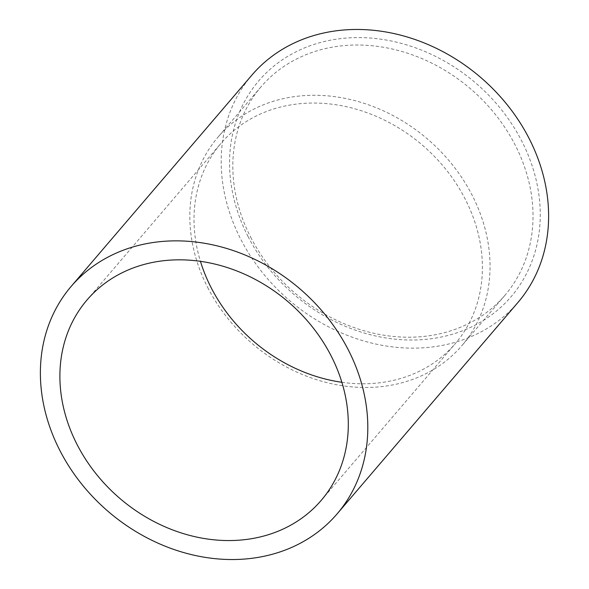 <?xml version="1.0" encoding="UTF-8"?>
<svg xmlns="http://www.w3.org/2000/svg" width="589" height="589" viewBox="0 0 589 589"><rect width="100%" height="100%" fill="white"/><g stroke="black" fill="none" stroke-linecap="round" stroke-linejoin="round"><path stroke-width="0.44" stroke-dasharray="2.94 2.21" d="M248.021 236.461A166.032 139.409 -139.5 0 0 458.352 332.329A166.032 139.409 -139.5 0 0 521.788 141.146A166.032 139.409 -139.5 0 0 311.463 45.279A166.032 139.409 -139.5 0 0 248.021 236.461M250.664 237.168A160.429 134.704 -139.5 0 0 504.847 295.398A160.429 134.704 -139.5 0 0 515.191 145.063A160.429 134.704 -139.5 0 0 261.008 86.833A160.429 134.704 -139.5 0 0 250.664 237.168M341.856 382.29A154.119 129.403 -139.5 0 0 406.373 376.636A154.119 129.403 -139.5 0 0 455.319 343.593A154.119 129.403 -139.5 0 0 465.258 199.178A154.119 129.403 -139.5 0 0 270.02 110.187A154.119 129.403 -139.5 0 0 221.074 143.237A154.119 129.403 -139.5 0 0 200.437 261.325M207.674 287.432A160.429 134.704 -139.5 0 0 461.857 345.662A160.429 134.704 -139.5 0 0 472.201 195.327A160.429 134.704 -139.5 0 0 218.018 137.097A160.429 134.704 -139.5 0 0 207.674 287.432M251.937 75.068A174.977 146.911 -139.5 0 0 240.651 239.024A174.977 146.911 -139.5 0 0 517.878 302.54M86.973 300.022L221.074 143.237M504.847 295.398L461.857 345.662M261.008 86.833L218.018 137.097M321.219 500.378L455.319 343.593"/><path stroke-width="0.88" d="M200.437 261.325A154.119 129.403 -139.5 0 0 211.134 287.653A154.119 129.403 -139.5 0 0 341.856 382.29M337.063 513.932L517.878 302.54A174.977 146.911 -139.5 0 0 529.158 138.577A174.977 146.911 -139.5 0 0 251.937 75.068L71.122 286.46A174.977 146.911 -139.5 0 0 59.842 450.423A174.977 146.911 -139.5 0 0 337.063 513.932A174.977 146.911 -139.5 0 0 348.349 349.976A174.977 146.911 -139.5 0 0 71.122 286.46M272.265 533.42A154.119 129.403 40.5 0 1 95.712 473.372A154.119 129.403 40.5 0 1 86.973 300.022A154.119 129.403 40.5 0 1 135.919 266.972A154.119 129.403 40.5 0 1 312.479 327.02A154.119 129.403 40.5 0 1 321.219 500.378A154.119 129.403 40.5 0 1 272.265 533.42"/></g></svg>
